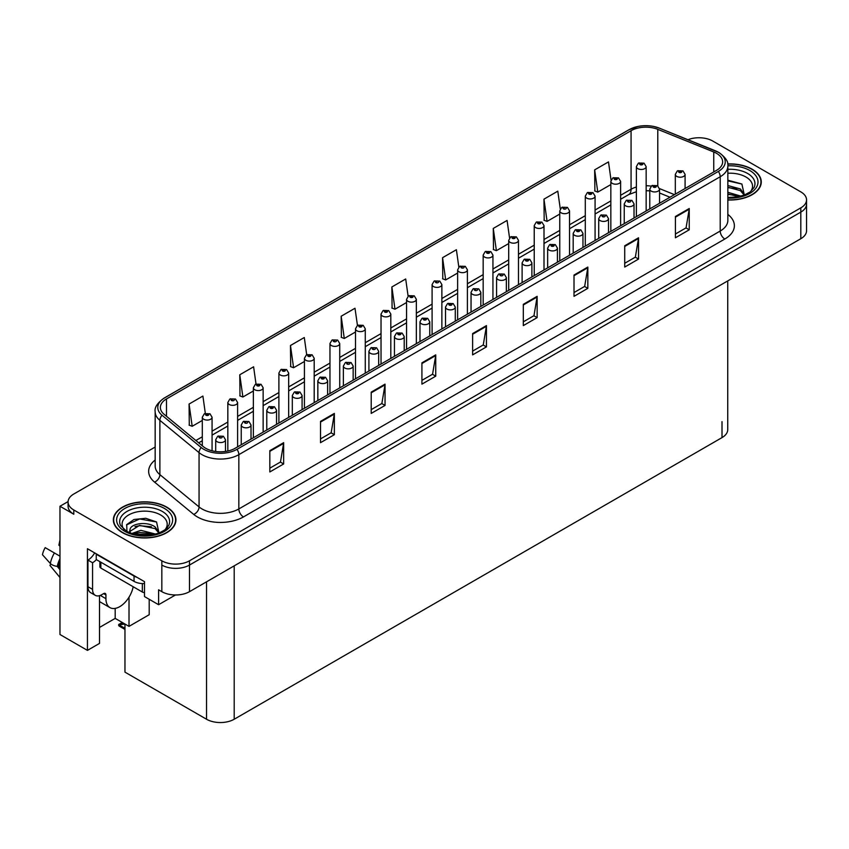 <?xml version="1.0" encoding="UTF-8"?>
<svg xmlns="http://www.w3.org/2000/svg" width="849" height="849" viewBox="0 0 849 849"><rect width="100%" height="100%" fill="white"/><g stroke="black" fill="none" stroke-linecap="round" stroke-linejoin="round"><path stroke-width="1.27" d="M68.09 501.568L59.971 506.259L59.971 634.511L87.436 650.376L87.436 548.719L144.5 581.671L144.5 596.571L158.604 604.711L158.604 589.811L161.83 591.668A19.559 11.292 0 0 0 189.486 591.668L800.819 238.718A19.559 11.292 0 0 0 806.55 230.737L806.55 204.131A19.559 11.292 0 0 1 800.819 212.112A19.559 11.292 0 0 0 806.55 204.131L806.55 199.865A19.559 11.292 0 0 0 800.819 191.885L712.789 141.061A19.559 11.292 0 0 0 687.977 139.703M175.467 594.979L158.604 604.711M699.703 137.761L698.228 137.761M155.165 447.041L73.799 494.012A19.559 11.292 0 0 0 68.069 501.992A19.559 11.292 0 0 0 73.799 509.984L161.83 560.807A19.559 11.292 0 0 0 189.486 560.807L189.486 565.063L800.819 212.112L189.486 565.063A19.559 11.292 0 0 1 161.83 565.063A19.559 11.292 0 0 0 189.486 565.063L189.486 591.668M59.971 506.259L73.799 514.239A19.559 11.292 0 0 1 68.069 506.259L68.069 501.992M727.731 280.913L727.731 429.626A19.559 11.292 180 0 1 722.011 437.606L234.197 719.241A19.559 11.292 180 0 1 206.54 719.241L124.962 672.143L124.962 624.036M99.513 627.443L115.188 618.39L129.016 626.371L149.201 614.718L149.201 599.288M99.513 595.658L99.513 643.404L87.436 650.376M129.016 626.371L129.016 597.197M115.188 618.39L115.188 608.393M727.848 199.982A31.286 18.062 0 0 0 761.266 181.962A31.286 18.062 0 0 0 752.108 169.184A31.286 18.062 0 0 0 727.667 163.942M166.765 507.129A31.286 18.062 0 0 0 132.667 503.213A31.286 18.062 0 0 0 113.352 519.906A31.286 18.062 0 0 0 122.511 532.673A31.286 18.062 0 0 0 156.609 536.589A31.286 18.062 0 0 0 175.923 519.906A31.286 18.062 0 0 0 166.765 507.129M716.524 153.329A20.854 12.045 180 0 1 722.637 161.841A20.854 12.045 180 0 1 716.524 170.362L235.162 448.272A20.854 12.045 180 0 1 203.325 446.659L164.144 414.354A20.854 12.045 180 0 1 160.376 407.456A20.854 12.045 180 0 1 166.489 398.934L631.072 130.704A20.854 12.045 180 0 1 657.784 129.356L713.744 151.982A20.854 12.045 180 0 1 716.524 153.329M718.371 152.268A23.464 13.552 0 0 0 715.229 150.74L659.28 128.125A23.464 13.552 0 0 0 653.645 126.448A23.464 13.552 0 0 0 638.002 126.448A23.464 13.552 0 0 0 629.226 129.642L164.642 397.873A23.464 13.552 0 0 0 162.01 415.225L201.192 447.529A23.464 13.552 0 0 0 236.998 449.333L718.371 171.424A23.464 13.552 0 0 0 718.371 152.268M269.823 450.67L269.823 471.959L283.651 463.968L283.651 442.679L269.823 450.67M269.823 468.181L280.467 462.026L283.587 443.39A5.211 3.014 -120 0 0 283.651 442.679M280.372 462.079L283.651 463.968M320.519 421.391L320.519 442.679L334.347 434.699L334.347 413.41L320.519 421.391M320.519 438.912L331.163 432.757L334.294 414.121A5.211 3.014 -120 0 0 334.347 413.41M331.078 432.81L334.347 434.699M371.215 392.121L371.215 413.41L385.043 405.429L385.043 384.141L371.215 392.121M371.215 409.632L381.87 403.487L384.99 384.852A5.211 3.014 -120 0 0 385.043 384.141M381.774 403.54L385.043 405.429M421.921 362.852L421.921 384.141L435.739 376.16L435.739 354.871L421.921 362.852M421.921 380.363L432.566 374.218L435.686 355.582A5.211 3.014 -120 0 0 435.739 354.871M432.47 374.271L435.739 376.16M675.411 216.495L675.411 237.784L689.239 229.803L689.239 208.514L675.411 216.495M675.411 234.016L686.066 227.861L689.186 209.225A5.211 3.014 -120 0 0 689.239 208.514M685.971 227.914L689.239 229.803M624.715 245.775L624.715 267.064L638.544 259.072L638.544 237.784L624.715 245.775M624.715 263.286L635.36 257.13L638.48 238.495A5.211 3.014 -120 0 0 638.544 237.784M635.264 257.183L638.544 259.072M574.009 275.044L574.009 296.333L587.837 288.342L587.837 267.064L574.009 275.044M574.009 292.555L584.664 286.4L587.784 267.764A5.211 3.014 -120 0 0 587.837 267.064M584.568 286.463L587.837 288.342M523.313 304.313L523.313 325.602L537.141 317.622L537.141 296.333L523.313 304.313M523.313 321.824L533.968 315.679L537.088 297.033A5.211 3.014 -120 0 0 537.141 296.333M533.872 315.732L537.141 317.622M472.617 333.583L472.617 354.871L486.445 346.891L486.445 325.602L472.617 333.583M472.617 351.093L483.261 344.949L486.381 326.303A5.211 3.014 -120 0 0 486.445 325.602M483.177 345.002L486.445 346.891M189.486 560.807L800.819 207.856A19.559 11.292 0 0 0 806.55 199.865M314.204 402.638L314.204 358.289A4.892 2.823 180 0 1 311.19 360.899A4.892 2.823 180 0 1 305.863 360.284A4.892 2.823 180 0 1 304.43 358.289L306.383 354.893A3.258 1.963 57.8 0 1 308.113 354.988A1.634 0.945 0 0 0 308.166 356.293A1.634 0.945 0 0 0 310.469 356.293A1.634 0.945 0 0 0 310.469 354.967A1.634 0.945 0 0 0 308.219 354.935A3.258 1.794 -117.9 0 0 306.691 354.712L304.292 337.52L290.464 345.501L290.687 366.662M256.016 384.013L253.596 366.789L239.768 374.78L239.991 395.931M205.32 413.357L202.9 396.058L189.072 404.05L189.295 425.2M458.821 267.042L456.391 249.712L442.562 257.693L442.785 278.854M509.549 237.943L507.086 220.443L493.269 228.423L493.492 249.585M560.287 208.95L557.793 191.163L543.965 199.154L544.188 220.305M611.047 180.137L608.489 161.894L594.661 169.874L594.884 191.036M365.272 373.146L365.272 328.807A4.892 2.823 180 0 1 362.258 331.407A4.892 2.823 180 0 1 356.93 330.802A4.892 2.823 180 0 1 355.498 328.807L357.45 325.411L354.999 308.251L341.171 316.231L341.394 337.393M408.114 296.216L405.695 278.981L391.867 286.962L392.089 308.123M391.867 286.962L394.987 309.206L406.565 302.52M394.987 309.206L391.867 308.038M442.562 257.693L445.683 279.937L457.632 273.038M445.683 279.937L442.562 278.769M493.269 228.423L496.389 250.667L508.7 243.557M496.389 250.667L493.269 249.5M543.965 199.154L547.085 221.398L559.767 214.065M547.085 221.398L543.965 220.231M594.661 169.874L597.781 192.118L610.834 184.583M597.781 192.118L594.661 190.951M341.171 316.231L344.291 338.475L355.498 332.001M344.291 338.475L341.171 337.308M290.464 345.501L293.584 367.744L304.43 361.483M293.584 367.744L290.464 366.577M239.768 374.78L242.888 397.014L253.363 390.975M242.888 397.014L239.768 395.846M189.072 404.05L192.192 426.294L202.295 420.457M192.192 426.294L189.072 425.126M212.07 450.798L212.07 417.252A4.892 2.823 180 0 1 209.056 419.862A4.892 2.823 180 0 1 203.728 419.247A4.892 2.823 180 0 1 202.295 417.252L204.248 413.866A3.258 1.963 57.8 0 1 205.978 413.962A1.634 0.945 0 0 0 206.031 415.257A1.634 0.945 0 0 0 208.334 415.257A1.634 0.945 0 0 0 208.334 413.93A1.634 0.945 0 0 0 206.084 413.898L207.835 414.599L206.721 414.864L205.978 413.962M206.742 414.874L206.742 414.312M206.084 413.898A3.258 1.794 -117.9 0 0 204.556 413.686A3.258 1.794 -117.9 0 0 204.418 413.771M123.53 623.208L121.343 623.315L122.68 622.71M225.484 451.435L225.484 439.74A4.892 2.823 180 0 1 222.47 442.35A4.892 2.823 180 0 1 217.142 441.735A4.892 2.823 180 0 1 215.71 439.74L217.652 436.344A3.258 1.963 57.8 0 1 219.392 436.439A1.634 0.945 0 0 0 219.445 437.744A1.634 0.945 0 0 0 221.748 437.744A1.634 0.945 0 0 0 221.748 436.418A1.634 0.945 0 0 0 219.498 436.386L220.156 436.8M219.498 436.386A3.258 1.794 -117.9 0 0 217.97 436.163A3.258 1.794 -117.9 0 0 217.832 436.259M220.114 437.331L219.392 436.439M122.277 622.487L118.68 624.503L119.656 624.737L118.68 625.586L119.656 625.267L124.962 628.324M124.962 624.068L119.656 624.737M118.68 624.503L118.68 625.586M237.603 446.861L237.603 402.511A4.892 2.823 180 0 1 234.589 405.122A4.892 2.823 180 0 1 229.262 404.506A4.892 2.823 180 0 1 227.829 402.511L229.782 399.126A3.258 1.963 57.8 0 1 231.512 399.221A1.634 0.945 0 0 0 231.565 400.516A1.634 0.945 0 0 0 233.868 400.516A1.634 0.945 0 0 0 233.868 399.189A1.634 0.945 0 0 0 231.618 399.157L232.276 399.571M231.618 399.157A3.258 1.794 -117.9 0 0 230.09 398.934A3.258 1.794 -117.9 0 0 229.952 399.03M232.233 400.102L231.512 399.221M263.137 432.12L263.137 387.77A4.892 2.823 180 0 1 260.123 390.381A4.892 2.823 180 0 1 254.796 389.765A4.892 2.823 180 0 1 253.363 387.77L255.316 384.374A3.258 1.963 57.8 0 1 257.045 384.48A1.634 0.945 0 0 0 257.098 385.775A1.634 0.945 0 0 0 259.401 385.775A1.634 0.945 0 0 0 259.401 384.448A1.634 0.945 0 0 0 257.151 384.417L258.903 385.106L257.788 385.372L257.045 384.48M257.809 385.393L257.809 384.83M257.151 384.417A3.258 1.794 -117.9 0 0 255.623 384.194A3.258 1.794 -117.9 0 0 255.485 384.289M288.671 417.379L288.671 373.029A4.892 2.823 180 0 1 285.657 375.64A4.892 2.823 180 0 1 280.329 375.025A4.892 2.823 180 0 1 278.897 373.029L280.849 369.633A3.258 1.963 57.8 0 1 282.579 369.729A1.634 0.945 0 0 0 282.632 371.034A1.634 0.945 0 0 0 284.935 371.034A1.634 0.945 0 0 0 284.935 369.708A1.634 0.945 0 0 0 282.685 369.676L284.436 370.366L283.322 370.631L282.579 369.729M283.343 370.642L283.343 370.09M282.685 369.676A3.258 1.794 -117.9 0 0 281.157 369.453A3.258 1.794 -117.9 0 0 281.019 369.548M251.017 439.113L251.017 424.999A4.892 2.823 180 0 1 248.004 427.609A4.892 2.823 180 0 1 242.676 426.994A4.892 2.823 180 0 1 241.243 424.999L243.185 421.603A3.258 1.963 57.8 0 1 244.926 421.698A1.634 0.945 0 0 0 244.979 423.004A1.634 0.945 0 0 0 247.282 423.004A1.634 0.945 0 0 0 247.282 421.677A1.634 0.945 0 0 0 245.032 421.645L245.69 422.059M245.032 421.645A3.258 1.794 -117.9 0 0 243.504 421.422A3.258 1.794 -117.9 0 0 243.366 421.518M245.648 422.59L244.926 421.698M276.551 424.373L276.551 410.258A4.892 2.823 180 0 1 273.537 412.869A4.892 2.823 180 0 1 268.21 412.253A4.892 2.823 180 0 1 266.777 410.258L268.73 406.862A3.258 1.963 57.8 0 1 270.46 406.958A1.634 0.945 0 0 0 270.513 408.263A1.634 0.945 0 0 0 272.816 408.263A1.634 0.945 0 0 0 272.816 406.926A1.634 0.945 0 0 0 270.566 406.904L272.317 407.594L271.202 407.86L270.46 406.958M271.224 407.87L271.224 407.318M270.566 406.904A3.258 1.794 -117.9 0 0 269.037 406.682A3.258 1.794 -117.9 0 0 268.9 406.777M302.085 409.632L302.085 395.517A4.892 2.823 180 0 1 299.071 398.128A4.892 2.823 180 0 1 293.743 397.512A4.892 2.823 180 0 1 292.311 395.517L294.263 392.121A3.258 1.963 57.8 0 1 295.993 392.217A1.634 0.945 0 0 0 296.046 393.522A1.634 0.945 0 0 0 298.349 393.522A1.634 0.945 0 0 0 298.349 392.185A1.634 0.945 0 0 0 296.099 392.164L297.85 392.854L296.736 393.119L295.993 392.217M296.757 393.129L296.757 392.578M296.099 392.164A3.258 1.794 -117.9 0 0 294.571 391.941A3.258 1.794 -117.9 0 0 294.433 392.036M327.618 394.891L327.618 380.776A4.892 2.823 180 0 1 324.605 383.377A4.892 2.823 180 0 1 319.277 382.772A4.892 2.823 180 0 1 317.844 380.776L319.797 377.381A3.258 1.963 57.8 0 1 321.527 377.476A1.634 0.945 0 0 0 321.58 378.781A1.634 0.945 0 0 0 323.883 378.781A1.634 0.945 0 0 0 323.883 377.444A1.634 0.945 0 0 0 321.633 377.423L323.384 378.113L322.27 378.378L321.527 377.476M322.291 378.389L322.291 377.837M321.633 377.423A3.258 1.794 -117.9 0 0 320.105 377.2A3.258 1.794 -117.9 0 0 319.967 377.296M50.844 563.969L49.942 565.381L59.971 577.522M105.923 594.947L103.62 593.621A3.258 1.878 -60 0 1 105.244 593.451A3.258 1.878 -60 0 1 105.923 594.947L105.923 598.672A19.559 11.292 120 0 0 109.977 607.619A19.559 11.292 120 0 0 119.751 606.653A19.559 11.292 120 0 0 133.176 586.733M101.318 595.478L101.318 594.937M100.851 595.743A19.559 11.292 -60 0 1 100.861 595.16M59.971 567.461L57.254 566.4A7.174 2.929 -168.4 0 1 50.324 563.471L42.45 554.715A14.995 8.66 120 0 1 45.199 547.647L59.971 556.18M59.971 546.278A8.946 5.168 120 0 0 58.878 545.217L59.971 545.291M59.971 569.69L57.265 566.41A20.429 11.79 120 0 1 59.971 558.674M59.971 540.006L58.878 545.217M103.62 593.621L101.774 594.682A13.032 7.524 -60 0 1 95.258 595.329L90.652 592.666A13.032 7.524 -60 0 1 87.946 586.701L87.946 560.085A13.032 7.524 120 0 0 94.653 552.89M96.351 559.618A13.032 7.524 -60 0 1 92.562 562.749L87.946 560.085M95.258 595.329A13.032 7.524 -60 0 1 92.562 589.355L92.562 562.749M136.986 577.331A13.032 7.524 180 0 1 134.036 576.057L96.245 554.227A13.032 7.524 0 0 0 96.637 554.036M134.036 576.057L134.036 581.374A13.032 7.524 0 0 0 144.5 583.55M96.245 554.227L96.245 559.555L134.036 581.374M727.848 173.249A22.552 13.022 180 0 1 745.931 177.006A22.552 13.022 180 0 1 750.389 191.778M744.424 195.45L741.888 184.021L727.848 180.19M727.699 164.133A30.957 17.871 180 0 1 751.874 169.322A30.957 17.871 180 0 1 760.948 181.962A30.957 17.871 180 0 1 727.848 199.791M727.848 192.309L740.997 196.14M727.848 193.997L739.065 196.607M727.848 185.549L740.402 188.956L744.647 194.93M727.848 187.236L740.402 190.643L744.244 195.09M727.848 180.858L741.962 184.074M727.848 187.618L736.762 188.786M727.848 194.379L736.773 195.546M124.241 529.723A22.552 13.022 180 0 1 131.659 513.507A22.552 13.022 180 0 1 160.588 514.95A22.552 13.022 180 0 1 165.046 529.723M159.081 533.405L156.545 521.965L145.773 518.293L134.004 519.482L126.713 524.597L126.936 531.156M166.531 507.267A30.957 17.871 180 0 1 175.605 519.906A30.957 17.871 180 0 1 156.492 536.419A30.957 17.871 180 0 1 122.744 532.546A30.957 17.871 180 0 1 113.681 519.906A30.957 17.871 180 0 1 132.794 503.393A30.957 17.871 180 0 1 166.531 507.267M131.775 533.533L140.828 530.328L155.654 534.085M133.473 534.042L153.722 534.552M129.366 532.631L130.067 529.298A14.73 8.511 0 0 0 129.908 530.551A14.73 8.511 0 0 0 130.587 533.108M130.067 529.298C131.128 523.43 147.238 521.106 155.059 526.9L159.304 532.875M129.971 531.368L139.554 525.404L155.059 528.598L158.901 533.034M99.895 561.667L99.895 566.739A3.258 1.878 0 0 0 100.851 568.066L142.335 592.018A3.258 1.878 0 0 0 144.5 592.57M126.543 524.905L139.66 518.962L156.619 522.018M134.959 526.582L139.66 525.722L151.419 526.73M134.98 533.331L139.66 532.482L151.43 533.49M308.877 355.901L309.779 355.36L308.856 355.89L308.113 354.988M308.219 354.935L308.877 355.349M314.204 358.289L312.103 354.797L306.691 354.712A3.258 1.794 -117.9 0 0 306.553 354.808M339.738 387.887L339.738 343.548A4.892 2.823 180 0 1 336.724 346.159A4.892 2.823 180 0 1 331.397 345.543A4.892 2.823 180 0 1 329.964 343.548L331.917 340.152A3.258 1.963 57.8 0 1 333.646 340.247A1.634 0.945 0 0 0 333.699 341.553A1.634 0.945 0 0 0 336.002 341.553A1.634 0.945 0 0 0 336.002 340.216A1.634 0.945 0 0 0 333.753 340.194L334.41 340.608M333.753 340.194A3.258 1.794 -117.9 0 0 332.224 339.971A3.258 1.794 -117.9 0 0 332.086 340.067M334.368 341.139L333.646 340.247M357.45 325.411A3.258 1.963 57.8 0 1 359.18 325.507A1.634 0.945 0 0 0 359.233 326.812A1.634 0.945 0 0 0 361.536 326.812A1.634 0.945 0 0 0 361.536 325.475A1.634 0.945 0 0 0 359.286 325.454L361.037 326.143L359.923 326.409L359.18 325.507M359.944 326.419L359.944 325.867M359.286 325.454A3.258 1.794 -117.9 0 0 357.758 325.231A3.258 1.794 -117.9 0 0 357.62 325.326M353.152 380.15L353.152 366.036A4.892 2.823 180 0 1 350.138 368.636A4.892 2.823 180 0 1 344.811 368.031A4.892 2.823 180 0 1 343.378 366.036L345.331 362.64A3.258 1.963 57.8 0 1 347.061 362.735A1.634 0.945 0 0 0 347.114 364.041A1.634 0.945 0 0 0 349.417 364.041A1.634 0.945 0 0 0 349.417 362.703A1.634 0.945 0 0 0 347.167 362.682L347.825 363.096M347.167 362.682A3.258 1.794 -117.9 0 0 345.639 362.459A3.258 1.794 -117.9 0 0 345.501 362.555M347.782 363.627L347.061 362.735M378.686 365.41L378.686 351.295A4.892 2.823 180 0 1 375.672 353.895A4.892 2.823 180 0 1 370.344 353.29A4.892 2.823 180 0 1 368.912 351.295L370.864 347.899A3.258 1.963 57.8 0 1 372.594 347.994A1.634 0.945 0 0 0 372.647 349.289A1.634 0.945 0 0 0 374.95 349.289A1.634 0.945 0 0 0 374.95 347.963A1.634 0.945 0 0 0 372.7 347.931L373.358 348.355M372.7 347.931A3.258 1.794 -117.9 0 0 371.172 347.719A3.258 1.794 -117.9 0 0 371.034 347.803M373.316 348.886L372.594 347.994M404.22 350.669L404.22 336.544A4.892 2.823 180 0 1 401.206 339.154A4.892 2.823 180 0 1 395.878 338.539A4.892 2.823 180 0 1 394.445 336.544L396.398 333.158A3.258 1.963 57.8 0 1 398.128 333.254A1.634 0.945 0 0 0 398.181 334.548A1.634 0.945 0 0 0 400.484 334.548A1.634 0.945 0 0 0 400.484 333.222A1.634 0.945 0 0 0 398.234 333.19L399.985 333.89L398.871 334.156L398.128 333.254M398.892 334.166L398.892 333.615M398.234 333.19A3.258 1.794 -117.9 0 0 396.706 332.978A3.258 1.794 -117.9 0 0 396.568 333.063M390.805 358.405L390.805 314.066A4.892 2.823 180 0 1 387.791 316.666A4.892 2.823 180 0 1 382.464 316.061A4.892 2.823 180 0 1 381.031 314.066L382.984 310.67A3.258 1.963 57.8 0 1 384.714 310.766A1.634 0.945 0 0 0 384.767 312.071A1.634 0.945 0 0 0 387.07 312.071A1.634 0.945 0 0 0 387.07 310.734A1.634 0.945 0 0 0 384.82 310.713L386.571 311.403L385.457 311.668L384.714 310.766M385.478 311.679L385.478 311.127M384.82 310.713A3.258 1.794 -117.9 0 0 383.292 310.49A3.258 1.794 -117.9 0 0 383.154 310.585M416.339 343.665L416.339 299.326A4.892 2.823 180 0 1 413.325 301.926A4.892 2.823 180 0 1 407.998 301.321A4.892 2.823 180 0 1 406.565 299.326L408.518 295.93A3.258 1.963 57.8 0 1 410.258 296.025A1.634 0.945 0 0 0 410.3 297.32A1.634 0.945 0 0 0 412.603 297.32A1.634 0.945 0 0 0 412.603 295.993A1.634 0.945 0 0 0 410.354 295.961L412.105 296.662L410.99 296.927L410.258 296.025M411.012 296.938L411.012 296.386M410.354 295.961A3.258 1.794 -117.9 0 0 408.825 295.749A3.258 1.794 -117.9 0 0 408.687 295.834M441.873 328.924L441.873 284.574A4.892 2.823 180 0 1 438.859 287.185A4.892 2.823 180 0 1 433.531 286.58A4.892 2.823 180 0 1 432.099 284.574L434.051 281.189A3.258 1.963 57.8 0 1 435.792 281.284A1.634 0.945 0 0 0 435.834 282.579A1.634 0.945 0 0 0 438.137 282.579A1.634 0.945 0 0 0 438.137 281.252A1.634 0.945 0 0 0 435.887 281.221L436.545 281.645M435.887 281.221A3.258 1.794 -117.9 0 0 434.359 281.008A3.258 1.794 -117.9 0 0 434.221 281.093M436.503 282.176L435.792 281.284M467.406 314.183L467.406 269.833A4.892 2.823 180 0 1 464.392 272.444A4.892 2.823 180 0 1 459.065 271.829A4.892 2.823 180 0 1 457.632 269.833L459.585 266.448A3.258 1.963 57.8 0 1 461.325 266.544A1.634 0.945 0 0 0 461.368 267.838A1.634 0.945 0 0 0 463.671 267.838A1.634 0.945 0 0 0 463.671 266.512A1.634 0.945 0 0 0 461.421 266.48L462.079 266.894M461.421 266.48A3.258 1.794 -117.9 0 0 459.893 266.268A3.258 1.794 -117.9 0 0 459.755 266.353M462.036 267.435L461.325 266.544M492.94 299.442L492.94 255.093A4.892 2.823 180 0 1 489.926 257.703A4.892 2.823 180 0 1 484.599 257.088A4.892 2.823 180 0 1 483.166 255.093L485.119 251.707A3.258 1.963 57.8 0 1 486.859 251.803A1.634 0.945 0 0 0 486.901 253.098A1.634 0.945 0 0 0 489.204 253.098A1.634 0.945 0 0 0 489.204 251.771A1.634 0.945 0 0 0 486.955 251.739L488.706 252.44L487.591 252.705L486.859 251.803M487.613 252.715L487.613 252.153M486.955 251.739A3.258 1.794 -117.9 0 0 485.426 251.516A3.258 1.794 -117.9 0 0 485.288 251.612M429.753 335.917L429.753 321.803A4.892 2.823 180 0 1 426.739 324.414A4.892 2.823 180 0 1 421.412 323.798A4.892 2.823 180 0 1 419.979 321.803L421.932 318.417A3.258 1.963 57.8 0 1 423.662 318.513A1.634 0.945 0 0 0 423.715 319.808A1.634 0.945 0 0 0 426.018 319.808A1.634 0.945 0 0 0 426.018 318.481A1.634 0.945 0 0 0 423.768 318.449L425.519 319.15L424.404 319.415L423.662 318.513M424.426 319.426L424.426 318.863M423.768 318.449A3.258 1.794 -117.9 0 0 422.24 318.237A3.258 1.794 -117.9 0 0 422.102 318.322M455.287 321.177L455.287 307.062A4.892 2.823 180 0 1 452.273 309.673A4.892 2.823 180 0 1 446.945 309.057A4.892 2.823 180 0 1 445.513 307.062L447.465 303.666A3.258 1.963 57.8 0 1 449.195 303.772A1.634 0.945 0 0 0 449.248 305.067A1.634 0.945 0 0 0 451.551 305.067A1.634 0.945 0 0 0 451.551 303.74A1.634 0.945 0 0 0 449.301 303.709L451.052 304.398L449.938 304.674L449.195 303.772M449.959 304.685L449.959 304.122M449.301 303.709A3.258 1.794 -117.9 0 0 447.773 303.486A3.258 1.794 -117.9 0 0 447.635 303.581M480.821 306.436L480.821 292.321A4.892 2.823 180 0 1 477.807 294.932A4.892 2.823 180 0 1 472.479 294.316A4.892 2.823 180 0 1 471.046 292.321L472.999 288.925A3.258 1.963 57.8 0 1 474.729 289.021A1.634 0.945 0 0 0 474.782 290.326A1.634 0.945 0 0 0 477.085 290.326A1.634 0.945 0 0 0 477.085 289A1.634 0.945 0 0 0 474.835 288.968L475.493 289.382M474.835 288.968A3.258 1.794 -117.9 0 0 473.307 288.745A3.258 1.794 -117.9 0 0 473.169 288.84M475.451 289.912L474.729 289.021M506.354 291.695L506.354 277.581A4.892 2.823 180 0 1 503.34 280.191A4.892 2.823 180 0 1 498.013 279.576A4.892 2.823 180 0 1 496.58 277.581L498.533 274.185A3.258 1.963 57.8 0 1 500.263 274.28A1.634 0.945 0 0 0 500.316 275.585A1.634 0.945 0 0 0 502.619 275.585A1.634 0.945 0 0 0 502.619 274.259A1.634 0.945 0 0 0 500.369 274.227L501.027 274.641M500.369 274.227A3.258 1.794 -117.9 0 0 498.841 274.004A3.258 1.794 -117.9 0 0 498.703 274.1M500.984 275.172L500.263 274.28M531.888 276.954L531.888 262.84A4.892 2.823 180 0 1 528.874 265.45A4.892 2.823 180 0 1 523.546 264.835A4.892 2.823 180 0 1 522.114 262.84L524.066 259.444A3.258 1.963 57.8 0 1 525.796 259.539A1.634 0.945 0 0 0 525.849 260.845A1.634 0.945 0 0 0 528.152 260.845A1.634 0.945 0 0 0 528.152 259.507A1.634 0.945 0 0 0 525.902 259.486L527.654 260.176L526.539 260.441L525.796 259.539M525.902 259.486A3.258 1.794 -117.9 0 0 524.374 259.263A3.258 1.794 -117.9 0 0 524.236 259.359M518.474 284.702L518.474 240.352A4.892 2.823 180 0 1 515.46 242.963A4.892 2.823 180 0 1 510.132 242.347A4.892 2.823 180 0 1 508.7 240.352L510.652 236.956A3.258 1.963 57.8 0 1 512.393 237.062A1.634 0.945 0 0 0 512.435 238.357A1.634 0.945 0 0 0 514.738 238.357A1.634 0.945 0 0 0 514.738 237.03A1.634 0.945 0 0 0 512.488 236.998L514.239 237.688L513.125 237.953L512.393 237.062M513.146 237.975L513.146 237.412M512.488 236.998A3.258 1.794 -117.9 0 0 510.96 236.775A3.258 1.794 -117.9 0 0 510.822 236.871M544.007 269.961L544.007 225.611A4.892 2.823 180 0 1 540.993 228.222A4.892 2.823 180 0 1 535.666 227.606A4.892 2.823 180 0 1 534.233 225.611L536.186 222.215A3.258 1.963 57.8 0 1 537.926 222.311A1.634 0.945 0 0 0 537.969 223.616A1.634 0.945 0 0 0 540.272 223.616A1.634 0.945 0 0 0 540.272 222.289A1.634 0.945 0 0 0 538.022 222.258L539.773 222.947L538.659 223.213L537.926 222.311M538.68 223.223L538.68 222.671M538.022 222.258A3.258 1.794 -117.9 0 0 536.494 222.035A3.258 1.794 -117.9 0 0 536.356 222.13M569.541 255.209L569.541 210.87A4.892 2.823 180 0 1 566.527 213.481A4.892 2.823 180 0 1 561.2 212.866A4.892 2.823 180 0 1 559.767 210.87L561.72 207.474A3.258 1.963 57.8 0 1 563.46 207.57A1.634 0.945 0 0 0 563.503 208.875A1.634 0.945 0 0 0 565.805 208.875A1.634 0.945 0 0 0 565.805 207.549A1.634 0.945 0 0 0 563.556 207.517L564.214 207.931M563.556 207.517A3.258 1.794 -117.9 0 0 562.027 207.294A3.258 1.794 -117.9 0 0 561.889 207.389M564.182 208.461L563.46 207.57M595.075 240.469L595.075 196.13A4.892 2.823 180 0 1 592.061 198.74A4.892 2.823 180 0 1 586.733 198.125A4.892 2.823 180 0 1 585.301 196.13L587.253 192.734A3.258 1.963 57.8 0 1 588.994 192.829A1.634 0.945 0 0 0 589.036 194.134A1.634 0.945 0 0 0 591.339 194.134A1.634 0.945 0 0 0 591.339 192.797A1.634 0.945 0 0 0 589.089 192.776L590.84 193.466L589.726 193.731L588.994 192.829M589.089 192.776A3.258 1.794 -117.9 0 0 587.561 192.553A3.258 1.794 -117.9 0 0 587.423 192.649M620.619 225.728L620.619 181.389A4.892 2.823 180 0 1 617.594 183.989A4.892 2.823 180 0 1 612.267 183.384A4.892 2.823 180 0 1 610.834 181.389L612.787 177.993A3.258 1.963 57.8 0 1 614.527 178.088A1.634 0.945 0 0 0 614.57 179.394A1.634 0.945 0 0 0 616.873 179.394A1.634 0.945 0 0 0 616.873 178.057A1.634 0.945 0 0 0 614.623 178.035L616.374 178.725L615.26 178.99L614.527 178.088M614.623 178.035A3.258 1.794 -117.9 0 0 613.105 177.812A3.258 1.794 -117.9 0 0 612.957 177.908M646.153 210.987L646.153 166.648A4.892 2.823 180 0 1 643.128 169.248A4.892 2.823 180 0 1 637.801 168.643A4.892 2.823 180 0 1 636.368 166.648L638.321 163.252A3.258 1.963 57.8 0 1 640.061 163.348A1.634 0.945 0 0 0 640.104 164.653A1.634 0.945 0 0 0 642.406 164.653A1.634 0.945 0 0 0 642.406 163.316A1.634 0.945 0 0 0 640.157 163.295L641.908 163.984L640.793 164.25L640.061 163.348M640.815 164.26L640.815 163.708M640.157 163.295A3.258 1.794 -117.9 0 0 638.639 163.072A3.258 1.794 -117.9 0 0 638.49 163.167M557.422 262.214L557.422 248.099A4.892 2.823 180 0 1 554.408 250.71A4.892 2.823 180 0 1 549.08 250.094A4.892 2.823 180 0 1 547.647 248.099L549.6 244.703A3.258 1.963 57.8 0 1 551.33 244.799A1.634 0.945 0 0 0 551.383 246.104A1.634 0.945 0 0 0 553.686 246.104A1.634 0.945 0 0 0 553.686 244.767A1.634 0.945 0 0 0 551.436 244.745L553.187 245.435L552.073 245.701L551.33 244.799M552.094 245.711L552.094 245.159M551.436 244.745A3.258 1.794 -117.9 0 0 549.908 244.523A3.258 1.794 -117.9 0 0 549.77 244.618M582.955 247.473L582.955 233.358A4.892 2.823 180 0 1 579.941 235.958A4.892 2.823 180 0 1 574.614 235.353A4.892 2.823 180 0 1 573.181 233.358L575.134 229.962A3.258 1.963 57.8 0 1 576.864 230.058A1.634 0.945 0 0 0 576.917 231.363A1.634 0.945 0 0 0 579.22 231.363A1.634 0.945 0 0 0 579.22 230.026A1.634 0.945 0 0 0 576.97 230.005L578.721 230.695L577.607 230.96L576.864 230.058M577.628 230.97L577.628 230.419M576.97 230.005A3.258 1.794 -117.9 0 0 575.442 229.782A3.258 1.794 -117.9 0 0 575.304 229.877M608.489 232.732L608.489 218.618A4.892 2.823 180 0 1 605.475 221.218A4.892 2.823 180 0 1 600.147 220.613A4.892 2.823 180 0 1 598.715 218.618L600.668 215.222A3.258 1.963 57.8 0 1 602.397 215.317A1.634 0.945 0 0 0 602.45 216.622A1.634 0.945 0 0 0 604.753 216.622A1.634 0.945 0 0 0 604.753 215.285A1.634 0.945 0 0 0 602.503 215.253L603.161 215.678M602.503 215.253A3.258 1.794 -117.9 0 0 600.975 215.041A3.258 1.794 -117.9 0 0 600.837 215.137M603.119 216.208L602.397 215.317M634.023 217.991L634.023 203.866A4.892 2.823 180 0 1 631.009 206.477A4.892 2.823 180 0 1 625.681 205.872A4.892 2.823 180 0 1 624.248 203.866L626.201 200.481A3.258 1.963 57.8 0 1 627.931 200.576A1.634 0.945 0 0 0 627.984 201.871A1.634 0.945 0 0 0 630.287 201.871A1.634 0.945 0 0 0 630.287 200.544A1.634 0.945 0 0 0 628.037 200.513L628.695 200.937M628.037 200.513A3.258 1.794 -117.9 0 0 626.509 200.3A3.258 1.794 -117.9 0 0 626.371 200.385M628.653 201.468L627.931 200.576M659.556 203.251L659.556 189.125A4.892 2.823 180 0 1 656.542 191.736A4.892 2.823 180 0 1 651.215 191.121A4.892 2.823 180 0 1 649.782 189.125L651.735 185.74A3.258 1.963 57.8 0 1 653.465 185.835A1.634 0.945 0 0 0 653.518 187.13A1.634 0.945 0 0 0 655.821 187.13A1.634 0.945 0 0 0 655.821 185.804A1.634 0.945 0 0 0 653.571 185.772L655.322 186.472L654.208 186.738L653.465 185.835M653.571 185.772A3.258 1.794 -117.9 0 0 652.043 185.56A3.258 1.794 -117.9 0 0 651.905 185.644M685.09 188.499L685.09 174.385A4.892 2.823 180 0 1 682.076 176.995A4.892 2.823 180 0 1 676.749 176.38A4.892 2.823 180 0 1 675.316 174.385L677.269 170.999A3.258 1.963 57.8 0 1 679.009 171.095A1.634 0.945 0 0 0 679.051 172.389A1.634 0.945 0 0 0 681.354 172.389A1.634 0.945 0 0 0 681.354 171.063A1.634 0.945 0 0 0 679.104 171.031L680.856 171.731L679.741 171.997L679.009 171.095M679.762 172.007L679.762 171.445M679.104 171.031A3.258 1.794 -117.9 0 0 677.576 170.808A3.258 1.794 -117.9 0 0 677.438 170.904M800.819 238.718L800.819 207.856M161.83 591.668L161.83 560.807M234.197 719.241L234.197 565.859M722.011 437.606L722.011 421.635M206.54 719.241L206.54 581.83M727.848 214.415A32.591 18.816 180 0 1 724.823 239.015L243.461 516.924A6.516 3.767 60 0 1 238.845 508.944L720.207 231.034A26.075 15.049 0 0 0 727.848 220.39L727.848 166.096A26.075 15.049 180 0 1 720.207 176.741A6.516 3.767 -120 0 0 718.371 171.424M243.461 516.924A32.591 18.816 180 0 1 197.371 516.924A32.591 18.816 180 0 1 193.71 514.409L154.539 482.105A32.591 18.816 180 0 1 155.165 460.031M201.977 508.944A26.075 15.049 0 0 0 238.845 508.944L238.845 454.661A26.075 15.049 180 0 1 199.059 452.644L159.877 420.34A26.075 15.049 180 0 1 155.165 411.712L155.165 465.995A26.075 15.049 0 0 0 159.877 474.633L199.059 506.927A26.075 15.049 0 0 0 201.977 508.944M638.002 126.448L628.738 129.855A6.516 3.767 60 0 1 629.226 129.642M164.642 397.873A6.516 3.767 -120 0 0 164.144 398.085C157.352 402.999 154.348 407.541 155.165 411.712M162.01 415.225A6.516 4.362 129.5 0 0 159.877 420.34L159.877 474.633A6.516 4.362 -50.5 0 1 154.539 482.105M201.192 447.529A6.516 4.362 129.5 0 0 199.059 452.644L199.059 506.927A6.516 4.362 -50.5 0 1 193.71 514.409M236.998 449.333A6.516 3.767 60 0 1 238.845 454.661L720.207 176.741L720.207 231.034A6.516 3.767 60 0 0 724.823 239.015M73.799 509.984L73.799 514.239M166.489 398.934L166.489 416.286M713.744 151.982L713.744 171.965M657.784 129.356L657.784 185.857M674.456 194.644L659.524 188.605M651.194 186.133A20.854 12.045 0 0 0 646.153 185.729M636.368 187.035A20.854 12.045 0 0 0 631.072 189.253L620.619 195.291M631.072 130.704L631.072 189.253A11.737 6.771 60 0 1 628.642 194.623L620.619 199.26M610.834 200.937L595.075 210.032M585.301 215.678L569.541 224.773M559.767 230.419L544.007 239.514M534.233 245.159L518.474 254.254M508.7 259.9L492.94 268.995M483.166 274.641L467.406 283.746M457.632 289.382L441.873 298.487M432.099 304.133L416.339 313.228M406.565 318.874L390.805 327.969M381.031 333.615L365.272 342.709M355.498 348.355L339.738 357.45M329.964 363.096L314.204 372.191M304.43 377.837L288.671 386.932M278.897 392.578L263.137 401.673M253.363 407.318L237.603 416.413M227.829 422.059L212.07 431.165M202.295 436.8L195.864 440.514M669.988 197.223L660.119 193.232A11.737 5.497 -68 0 1 659.556 192.914M472.617 334.262L486.381 326.303M523.313 304.982L537.088 297.033M574.009 275.713L587.784 267.764M624.715 246.443L638.48 238.495M675.411 217.174L689.186 209.225M421.921 363.531L435.686 355.582M371.215 392.8L384.99 384.852M320.519 422.07L334.294 414.121M269.823 451.339L283.587 443.39M105.923 598.672L101.318 596.009M59.971 562.112A19.559 11.292 120 0 0 58.623 566.686M54.4 552.954A22.297 12.873 120 0 0 50.324 563.471M59.971 560.733A19.771 11.419 120 0 0 58.125 566.527M92.562 589.355L87.946 586.701M727.848 169.322A24.971 14.422 180 0 1 747.64 173.493A24.971 14.422 180 0 1 754.071 187.491L750.187 191.927L744.233 195.09L737.675 196.872L727.848 197.499M727.848 165.831A28.028 16.184 180 0 1 749.805 170.522A28.028 16.184 180 0 1 755.451 188.722A28.028 16.184 180 0 1 727.848 198.093M120.547 525.446A24.971 14.422 180 0 1 132.094 509.167A24.971 14.422 180 0 1 162.297 511.438A24.971 14.422 180 0 1 168.728 525.446C166.266 527.866 170.033 527.558 158.89 533.034C147.142 536.78 136.328 536.165 126.448 531.187L120.547 525.446M164.462 508.466A28.028 16.184 180 0 1 164.462 531.347A28.028 16.184 180 0 1 124.824 531.347A28.028 16.184 180 0 1 124.824 508.466A28.028 16.184 180 0 1 164.462 508.466M142.335 592.018L142.335 583.56M100.851 568.066L100.851 562.218M727.848 166.096C728.729 162.042 725.736 157.5 718.859 152.47L659.482 128.188L653.645 126.448M628.738 129.855L164.144 398.085M660.119 193.232L659.556 193.01M649.782 190.855L646.153 190.685M636.368 191.725L628.642 194.623M610.834 204.906L595.075 214.001M585.301 219.647L569.541 228.742M559.767 234.388L544.007 243.483M534.233 249.128L518.474 258.223M508.7 263.869L492.94 272.964M483.166 278.61L467.406 287.705M457.632 293.351L441.873 302.456M432.099 308.091L416.339 317.197M406.565 322.843L390.805 331.938M381.031 337.584L365.272 346.679M355.498 352.324L339.738 361.419M329.964 367.065L314.204 376.16M304.43 381.806L288.671 390.901M278.897 396.547L263.137 405.642M253.363 411.287L237.603 420.382M227.829 426.028L212.07 435.123M202.295 440.769L198.698 442.849M212.07 417.252L209.968 413.771L204.556 413.686M202.295 445.81L202.295 417.252M225.484 439.74L223.372 436.248L217.97 436.163M215.71 451.488L215.71 439.74M124.962 629.427L119.168 626.084M237.603 402.511L235.502 399.03L230.09 398.934M227.829 451.01L227.829 402.511M263.137 387.77L261.036 384.289L255.623 384.194M253.363 437.766L253.363 387.77M288.671 373.029L286.569 369.538L281.157 369.453M278.897 423.025L278.897 373.029M251.017 424.999L248.916 421.507L243.504 421.422M241.243 444.759L241.243 424.999M276.551 410.258L274.45 406.767L269.037 406.682M266.777 430.019L266.777 410.258M302.085 395.517L299.984 392.026L294.571 391.941M292.311 415.278L292.311 395.517M327.618 380.776L325.517 377.285L320.105 377.2M317.844 400.537L317.844 380.776M109.977 607.619L99.513 601.591M760.948 181.962L760.948 184.562M175.605 519.906L175.605 522.506M113.681 519.906L113.681 522.506M304.43 408.273L304.43 358.289M339.738 343.548L337.637 340.056L332.224 339.971M329.964 393.533L329.964 343.548M365.272 328.807L363.17 325.316L357.758 325.231M355.498 378.792L355.498 328.807M353.152 366.036L351.051 362.544L345.639 362.459M343.378 385.796L343.378 366.036M378.686 351.295L376.585 347.803L371.172 347.719M368.912 371.055L368.912 351.295M404.22 336.544L402.118 333.063L396.706 332.978M394.445 356.304L394.445 336.544M390.805 314.066L388.704 310.575L383.292 310.49M381.031 364.051L381.031 314.066M416.339 299.326L414.238 295.834L408.825 295.749M406.565 349.31L406.565 299.326M441.873 284.574L439.771 281.093L434.359 281.008M432.099 334.57L432.099 284.574M467.406 269.833L465.305 266.353L459.893 266.268M457.632 319.829L457.632 269.833M492.94 255.093L490.839 251.612L485.426 251.516M483.166 305.088L483.166 255.093M429.753 321.803L427.652 318.322L422.24 318.237M419.979 341.563L419.979 321.803M455.287 307.062L453.186 303.581L447.773 303.486M445.513 326.823L445.513 307.062M480.821 292.321L478.719 288.83L473.307 288.745M471.046 312.082L471.046 292.321M506.354 277.581L504.253 274.089L498.841 274.004M496.58 297.341L496.58 277.581M531.888 262.84L529.787 259.348L524.374 259.263M522.114 282.6L522.114 262.84M518.474 240.352L516.372 236.871L510.96 236.775M508.7 290.347L508.7 240.352M544.007 225.611L541.906 222.12L536.494 222.035M534.233 275.607L534.233 225.611M569.541 210.87L567.44 207.379L562.027 207.294M559.767 260.855L559.767 210.87M595.075 196.13L592.973 192.638L587.561 192.553M585.301 246.114L585.301 196.13M620.619 181.389L618.507 177.897L613.105 177.812M610.834 231.374L610.834 181.389M646.153 166.648L644.041 163.157L638.639 163.072M636.368 216.633L636.368 166.648M557.422 248.099L555.32 244.608L549.908 244.523M547.647 267.86L547.647 248.099M582.955 233.358L580.854 229.867L575.442 229.782M573.181 253.119L573.181 233.358M608.489 218.618L606.388 215.126L600.975 215.041M598.715 238.378L598.715 218.618M634.023 203.866L631.921 200.385L626.509 200.3M624.248 223.637L624.248 203.866M659.556 189.125L657.455 185.644L652.043 185.56M649.782 208.886L649.782 189.125M685.09 174.385L682.989 170.904L677.576 170.808M675.316 194.145L675.316 174.385"/></g></svg>
